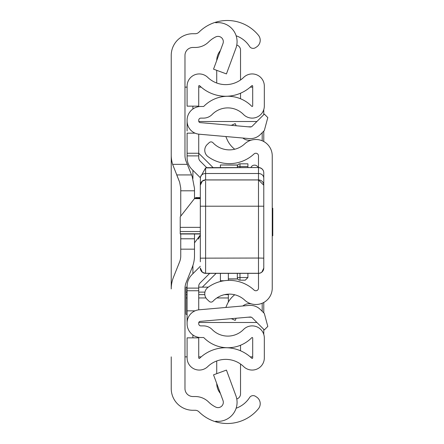 <?xml version="1.0" encoding="UTF-8"?>
<svg xmlns="http://www.w3.org/2000/svg" width="444" height="444" viewBox="0 0 444 444"><rect width="100%" height="100%" fill="white"/><g stroke="black" fill="none" stroke-linecap="round" stroke-linejoin="round"><path stroke-width="0.67" d="M236.136 35.77A26.446 26.446 0 0 1 249.495 46.315L249.578 46.448A4.229 4.229 0 0 0 255.433 47.702L256.599 46.942A7.931 7.931 0 0 0 258.43 35.27A40.193 40.193 0 0 0 215.723 22.2L215.723 22.772A19.042 19.042 0 0 1 235.897 48.257L226.44 73.915L213.536 69.159L222.999 43.501A5.289 5.289 0 0 0 215.723 36.919A26.446 26.446 0 0 0 208.658 41.936A19.042 19.042 0 0 1 195.238 47.469L192.912 47.469A7.931 7.931 0 0 0 184.976 55.4L184.976 155.478A15.867 15.867 0 0 0 186.114 161.366L192.23 176.657L194.5 188.439L194.5 198.568M194.5 233.994L194.5 255.561A31.735 31.735 0 0 1 192.23 267.344L186.114 282.634A15.867 15.867 0 0 0 184.976 288.522L184.976 388.6A7.931 7.931 0 0 0 192.912 396.531L195.238 396.531A19.042 19.042 0 0 1 208.658 402.064A26.446 26.446 0 0 0 215.723 407.081A5.289 5.289 0 0 0 222.999 400.499L213.536 374.841L226.44 370.085L235.897 395.743A19.042 19.042 0 0 1 215.723 421.228L215.723 421.8A40.193 40.193 0 0 0 258.43 408.73A7.931 7.931 0 0 0 256.599 397.058L255.433 396.298A4.229 4.229 0 0 0 249.578 397.552L249.495 397.685A26.446 26.446 0 0 1 236.136 408.23M171.229 87.135L171.229 155.067A31.735 31.735 0 0 0 172.616 164.352L187.307 164.352M194.5 249.162L180.747 249.162L180.747 255.966A15.867 15.867 0 0 1 179.615 261.86L173.499 277.145A31.735 31.735 0 0 0 171.229 288.933L171.229 55.4A21.684 21.684 0 0 1 192.912 33.716L195.238 33.716A5.289 5.289 0 0 0 198.962 32.179A40.193 40.193 0 0 1 215.723 22.2L215.723 22.772M215.723 421.228L215.723 421.8A40.193 40.193 0 0 1 198.962 411.821A5.289 5.289 0 0 0 195.238 410.284L192.912 410.284A21.684 21.684 0 0 1 171.229 388.6L171.229 356.865M176.729 174.93L191.536 174.93L176.729 174.93L179.615 182.14L172.616 164.352M180.747 249.162L180.747 238.783L194.5 238.783M180.747 233.994L180.747 238.783M179.615 182.14L180.747 188.034L180.747 216.139M184.976 356.865L187.096 356.865M187.096 87.135L184.976 87.135M252.692 356.865L250.244 356.865M201.176 356.865L198.729 356.865M198.729 87.135L201.176 87.135M250.244 87.135L252.692 87.135M263.78 109.557L263.78 114.641M263.78 131.097L263.78 141.542M263.78 302.458L263.78 312.903M263.78 329.359L263.78 334.443M194.5 242.846L200.316 235.02M200.316 235.031L198.39 239.094M205.605 181.058L205.605 273.365L258.491 273.349L258.491 288.106A2.642 2.642 0 0 1 254.051 290.049A36.23 36.23 0 0 0 208.014 287.362A7.931 7.931 0 0 0 207.287 299.561L209.241 301.387A2.642 2.642 0 0 0 212.976 301.26A22.478 22.478 0 0 1 244.694 300.127A16.395 16.395 0 0 0 272.244 288.106L272.244 155.894A16.395 16.395 0 0 0 244.694 143.873A22.478 22.478 0 0 1 212.976 142.74A2.642 2.642 0 0 0 209.241 142.613L207.287 144.439A7.931 7.931 0 0 0 208.014 156.638A36.23 36.23 0 0 0 254.051 153.951A2.642 2.642 0 0 1 258.491 155.894L258.491 167.66A5.289 5.167 -0 0 1 263.78 172.827L263.78 187.451M236.141 125.757L235.22 123.632L231.28 125.336M234.748 149.234A24.77 24.77 0 0 1 227.056 139.388L225.824 136.536M242.824 138.023A10.578 10.578 0 0 0 251.404 140.11M236.141 318.243L235.22 320.368L231.28 318.664M242.824 305.977A10.578 10.578 0 0 1 251.404 303.89M225.824 307.464L227.056 304.612A24.77 24.77 0 0 1 234.748 294.766M200.316 233.783L180.22 233.783L180.22 216.816L194.433 198.651L200.316 198.651M200.316 198.135L196.087 198.135L195.749 197.602L194.433 198.651M263.78 258.186L263.78 172.827A5.289 5.289 0 0 0 258.491 167.538L205.605 167.904L205.605 179.959L202.331 181.097L200.316 185.248L200.316 186.125M263.78 186.125L263.78 268.065L263.78 258.158L258.491 258.047L258.491 167.66M200.316 261.799L200.316 185.248M205.605 273.365L202.431 272.305L200.316 268.076A5.289 5.284 180 0 0 205.605 273.349L258.491 273.349L258.491 258.047L200.316 258.158M263.78 185.131A5.289 5.223 -0 0 0 258.491 179.909L205.605 179.909A5.289 5.223 180 0 0 200.316 185.131L200.427 177.162L205.605 167.904M263.78 197.591L263.78 199.722M206.471 167.66L258.491 167.538M272.244 235.753L272.771 235.753L272.771 208.247L272.244 208.247M237.34 167.538L237.34 166.467A2.642 2.642 0 0 1 239.982 163.825L247.913 163.825L247.913 167.538M247.913 273.365L247.913 277.533L245.271 280.175L239.982 280.175A2.642 2.642 0 0 1 237.34 277.533L237.34 273.365M239.982 273.365L239.982 277.533L247.913 277.533L245.271 280.175M250.882 167.538A3.968 3.968 0 0 1 258.169 167.538A3.968 3.968 0 0 0 254.529 165.146A3.968 3.968 0 0 1 258.169 167.538A3.968 3.968 0 0 0 254.529 165.146M200.122 282.928A4.762 4.762 0 0 0 198.729 286.297A4.762 4.762 0 0 1 200.122 282.928L209.685 273.365L200.122 282.928A4.762 4.762 0 0 0 198.729 286.297L198.729 309.84M191.897 169.297L200.366 177.767L191.897 169.297A16.395 16.395 0 0 1 187.096 157.703L187.096 153.247L198.729 153.247L198.729 134.16L198.729 157.703A4.762 4.762 0 0 0 200.122 161.072L206.671 167.616M200.316 266.283L191.897 274.703A16.395 16.395 0 0 0 187.096 286.297L187.096 323.77A13.753 13.753 0 0 0 200.843 337.523L203.469 337.523A0.527 0.527 0 0 1 203.846 337.679A33.583 33.583 0 0 0 251.787 337.679A0.527 0.527 0 0 1 252.692 338.051L252.692 357.903A0.527 0.527 0 0 1 251.798 358.28A37.551 37.551 0 0 0 199.628 358.28A0.527 0.527 0 0 1 198.729 357.903L198.729 337.851L187.096 337.851L187.096 357.903A12.166 12.166 0 0 0 207.709 366.65A25.913 25.913 0 0 1 243.717 366.65A12.166 12.166 0 0 0 264.33 357.903L264.33 338.051A12.166 12.166 0 0 0 243.484 329.531A21.95 21.95 0 0 1 212.154 329.531A12.166 12.166 0 0 0 203.469 325.885L200.843 325.885A2.115 2.115 0 0 1 198.729 323.77L198.729 322.966A1.587 1.587 0 0 1 200.177 321.389L250.105 317.022A2.642 2.642 0 0 1 252.203 317.782L264.324 329.903L267.804 326.429L264.324 313.447L260.434 309.557A14.28 14.28 0 0 0 249.09 305.428L199.162 309.795A13.22 13.22 0 0 0 187.096 322.966M187.096 313.003L187.096 314.552L186.036 314.285L186.036 297.952L187.096 297.952M187.096 121.034A13.22 13.22 0 0 0 199.162 134.205L249.09 138.572A14.28 14.28 0 0 0 260.434 134.443L264.324 130.553L267.804 117.571L264.324 114.097L252.203 126.218A2.642 2.642 0 0 1 250.105 126.978L200.177 122.611A1.587 1.587 0 0 1 198.729 121.034L198.729 120.23A2.115 2.115 0 0 1 200.843 118.115L203.469 118.115A12.166 12.166 0 0 0 212.154 114.469A21.95 21.95 0 0 1 243.484 114.469A12.166 12.166 0 0 0 264.33 105.95L264.33 86.097A12.166 12.166 0 0 0 243.717 77.35A25.913 25.913 0 0 1 207.709 77.35A12.166 12.166 0 0 0 187.096 86.097L187.096 106.149L198.729 106.149L198.729 86.097A0.527 0.527 0 0 1 199.628 85.72A37.551 37.551 0 0 0 251.798 85.72A0.527 0.527 0 0 1 252.692 86.097L252.692 105.95A0.527 0.527 0 0 1 251.787 106.321A33.583 33.583 0 0 0 203.846 106.321A0.527 0.527 0 0 1 203.469 106.477L200.843 106.477A13.753 13.753 0 0 0 187.096 120.23L187.096 130.997M187.096 153.247L187.096 133.15L195.021 133.15M195.021 310.85L187.096 310.85M227.306 347.774L227.306 347.735A33.583 33.583 0 0 0 240.531 345.243L240.531 350.788M198.729 290.753L187.096 290.753M240.531 93.212L240.531 98.757M236.774 45.049A5.289 5.289 0 0 1 240.531 50.117L240.531 79.97M216.733 60.495A15.867 15.867 0 0 1 220.402 50.538M216.728 83.017L216.728 70.335M236.774 398.951A5.289 5.289 0 0 0 240.531 393.884L240.531 364.03M216.728 373.665L216.728 360.983M220.402 393.462A15.867 15.867 0 0 1 216.733 383.505M256.91 121.512L198.801 121.512M198.801 322.488L256.91 322.488M262.193 311.322L262.193 303.224M262.193 140.776L262.193 132.678M198.729 153.247L213.026 167.538M215.878 273.604L202.336 287.146M220.413 167.538L220.413 164.985L237.723 165.09M187.096 294.644L186.036 294.644L186.036 287.146L187.096 287.146M198.729 287.146L208.308 287.146M225.802 294.416L228.349 294.294L228.349 294.644L224.581 294.644M228.349 302.048L228.349 294.644M228.349 280.386L228.349 273.365M226.618 294.294L228.349 294.15M224.209 280.747L220.413 280.747L220.413 273.365M220.413 281.507L220.413 280.747M186.036 294.644L186.036 297.952M192.912 337.851L192.912 335.004M192.912 273.687L192.912 265.468M192.912 178.532L192.912 170.313M192.912 108.996L192.912 106.149M194.5 190.798L180.747 190.798M180.22 231.546L200.316 231.546M200.316 227.361L180.22 227.361M200.427 177.162A5.289 4.584 180 0 1 205.605 173.51L258.491 173.51A5.289 4.584 -0 0 1 263.78 178.094M205.605 179.959L258.491 179.959L258.491 181.058M200.316 206.205L263.78 206.205M200.316 267.998A5.289 5.284 180 0 0 205.605 273.282L258.491 273.282A5.289 5.284 -0 0 0 263.78 267.998M258.491 273.349A5.289 5.284 -0 0 0 263.78 268.065L261.866 272.155L260.206 273.082L258.491 273.365M247.913 166.467L239.982 166.467L239.982 167.538M239.982 280.175L239.982 277.533L237.34 277.533M237.34 166.467L239.982 166.467L239.982 163.825M198.729 288.112L187.096 288.112M198.729 155.888L187.096 155.888M248.052 126.801L251.315 126.801M251.315 317.199L248.052 317.199M237.723 278.91L228.349 278.91M204.939 292.119L198.729 292.119M187.096 292.119L186.036 292.119M198.729 297.952L205.961 297.952M216.855 297.952L228.349 297.952M204.817 294.644L198.729 294.644M180.22 233.994L200.316 233.994M195.749 197.602L200.316 197.602M258.491 179.959L263.78 185.248M237.79 164.985L220.413 164.985M237.79 279.015L228.349 279.015"/></g></svg>
